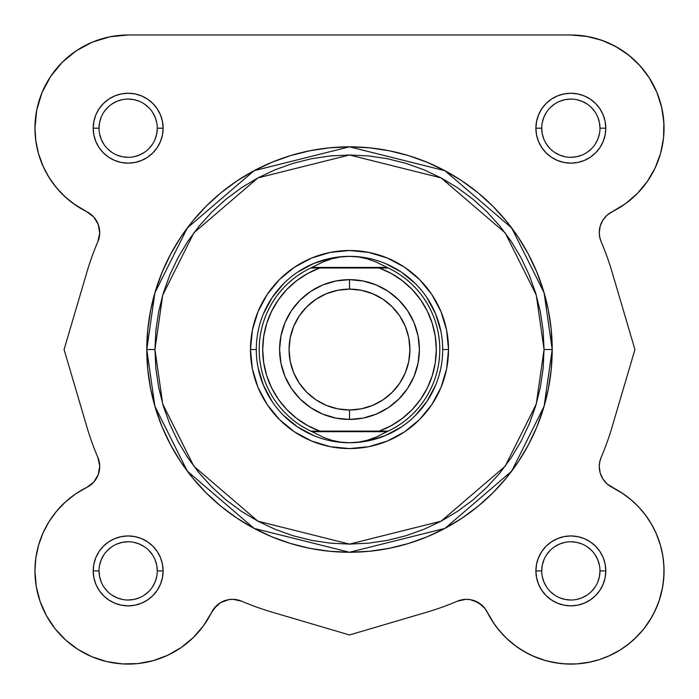 <?xml version="1.0" encoding="UTF-8"?>
<svg xmlns="http://www.w3.org/2000/svg" width="699" height="699" viewBox="0 0 699 699"><rect width="100%" height="100%" fill="white"/><g stroke="black" fill="none" stroke-linecap="round" stroke-linejoin="round"><path stroke-width="1.05" d="M48.974 177.363A93.203 93.203 0 0 1 48.956 177.336L56.523 187.821L65.461 197.162L75.606 205.174L86.763 211.701L73.412 203.627M73.71 52.547L79.249 48.86L73.701 52.556M88.729 43.74L94.688 41.206L88.729 43.74M570.847 34.994L587.842 36.558L570.847 34.994L128.153 34.994L109.97 36.785A93.203 93.203 0 0 1 128.153 34.994L570.847 34.994L586.4 36.304L570.847 34.994A93.203 93.203 0 0 1 612.237 211.701L625.588 203.627L637.401 193.44L647.353 181.425L655.164 167.917L660.607 153.299L663.534 137.974L663.867 122.377L661.595 106.947L656.78 92.102L649.554 78.279L640.127 65.846L628.75 55.169L615.758 46.527L601.507 40.184L586.4 36.304L601.507 40.184L615.758 46.527L628.75 55.169L640.127 65.846M593.241 37.729L604.312 41.206L593.241 37.729M610.271 43.74L619.751 48.86L610.271 43.74M599.593 228.783L599.96 227.009M635.662 503.918L640.904 509.431L635.662 503.918M660.87 546.74L663.01 557.007L660.87 546.74M663.534 561.079L664.033 569.082L663.534 561.079M664.024 573.128L663.089 584.259L664.024 573.128M620.231 649.939L608.016 656.361L620.231 649.939M487.36 612.315L494.438 624.251L487.456 612.499M485.019 608.532L478.492 602.669L474.516 600.764L482.039 605.29L478.492 602.669L470.261 599.637L465.866 599.331L457.295 601.21L465.866 599.331L470.261 599.637L478.492 602.669L485.019 608.532L492.821 621.865L499.392 630.734L506.967 638.755L515.443 645.832L524.687 651.861L534.586 656.754L544.993 660.433L555.757 662.862L566.74 664.006L577.776 663.84L588.715 662.364L599.401 659.611L609.694 655.618L619.436 650.428L628.497 644.129L636.754 636.798L644.085 628.541L650.385 619.48L655.575 609.738L659.568 599.445L662.32 588.759L663.797 577.82L663.963 566.784L662.818 555.801L660.389 545.037L656.702 534.63L651.817 524.731L645.789 515.486L638.711 507.011L630.681 499.436L621.813 492.865L607.448 484.224M457.295 601.21A273.772 273.772 0 0 1 426.923 612.149L349.5 634.972L272.077 612.149A273.772 273.772 0 0 1 241.705 601.21L233.134 599.331L228.739 599.637L220.508 602.669L213.981 608.532L220.508 602.669L216.961 605.29L220.508 602.669L228.739 599.637L233.134 599.331L241.705 601.21L233.134 599.331L228.739 599.637L233.134 599.331L241.705 601.21A273.772 273.772 0 0 0 272.077 612.149L349.5 634.972L426.923 612.149A273.772 273.772 0 0 0 457.295 601.21L465.866 599.331L470.261 599.637L465.866 599.331L457.295 601.21A23.303 23.303 0 0 1 487.343 612.28A93.203 93.203 0 0 0 636.754 636.798A93.203 93.203 0 0 0 612.237 487.386A23.303 23.303 0 0 1 601.166 457.338A273.772 273.772 0 0 0 612.097 426.967L634.928 349.544L612.097 272.129A273.772 273.772 0 0 0 601.166 241.758A23.303 23.303 0 0 1 599.279 232.584L600.17 226.196L602.783 220.299L606.907 215.336L612.237 211.701L607.448 214.864M194.864 635.976L192.854 637.977L194.864 635.976M169.909 654.212L166.563 655.811L169.909 654.212M123.95 663.998L121.888 663.884L123.95 663.998M108.196 661.936L104.675 661.088L108.196 661.936M47.261 617.191L45.444 613.853L47.261 617.191M40.874 603.595L39.852 600.721L40.874 603.595M91.552 484.224L92.67 483.21L91.552 484.224M98.83 472.9L98.646 473.503M99.712 467.22L99.721 466.224L99.712 467.22M99.04 227.009L98.646 225.585L99.04 227.009M96.279 220.395L95.973 219.905L96.279 220.395M92.67 215.877L92.093 215.336L92.67 215.877M111.158 36.558L105.759 37.729M65.295 59.38L60.726 63.845M53.054 72.993L50.101 77.257M42.123 92.347L41.32 94.321M37.03 108.625L35.99 114.321M34.985 125.637L35.168 134.531M35.623 139.346L37.973 151.762M38.454 153.5L43.425 167.026M45.321 170.914L50.468 179.687M53.491 183.986L59.511 191.246M63.216 195.047L70.686 201.565M74.382 204.326L86.589 211.614M91.552 214.864L92.093 215.336M99.476 235.921L99.214 237.407M56.47 187.76A93.203 93.203 0 0 0 86.763 211.701L93.753 217.013L98.279 224.528L99.712 233.186L97.834 241.758A273.772 273.772 0 0 0 86.903 272.129L64.072 349.544L86.903 426.967A273.772 273.772 0 0 0 97.834 457.338A23.303 23.303 0 0 1 86.763 487.386L75.606 493.922L65.461 501.934L56.523 511.266L48.956 521.76L42.919 533.188L38.524 545.351L35.85 557.994L34.95 570.9A93.203 93.203 0 0 1 86.763 487.386L93.753 482.083L98.279 474.569L99.712 465.91L99.407 470.305M76.322 493.433L73.115 495.678M66.702 500.816L63.338 503.918M58.096 509.431L55.072 513.049M50.564 519.252L48.152 523.07M44.159 530.506L42.63 533.844M38.506 545.412L38.209 546.452M35.99 557.007L35.466 561.07M34.967 569.108L34.976 573.128M35.911 584.259L36.418 587.361M55.046 628.707L55.483 629.249M64.483 638.965L67.375 641.551M76.61 648.55L78.769 649.939M90.984 656.361L94.173 657.68M135.947 663.77L139.826 663.36M151.989 660.992L153.57 660.564M179.521 648.663L182.247 646.793M202.308 627.344L204.562 624.251M241.705 601.21A23.303 23.303 0 0 0 211.657 612.28A93.203 93.203 0 0 1 34.95 570.9L36.252 586.444L40.14 601.551L46.484 615.802L55.116 628.803L65.802 640.17L78.227 649.598L92.058 656.824L106.895 661.638L122.334 663.91L137.93 663.578L153.256 660.651L167.874 655.208L181.382 647.396L193.396 637.444L203.584 625.631L213.981 608.532L211.657 612.28L216.961 605.29M496.701 627.361L504.128 635.968M506.146 637.977L516.753 646.793M519.488 648.663L529.091 654.212M532.437 655.811L545.43 660.564M547.011 660.992L559.174 663.36M563.053 663.77L575.05 663.998M577.112 663.884L590.804 661.936M622.39 648.55L631.625 641.551M634.517 638.965L643.473 629.31M643.954 628.707L651.739 617.191M653.556 613.853L658.126 603.595M659.148 600.721L662.582 587.361M660.476 545.351L656.081 533.188M654.841 530.506L650.848 523.07M648.436 519.252L643.936 513.057M632.289 500.816L625.885 495.678M623.394 493.922L612.237 487.386A23.303 23.303 0 0 1 599.279 466.513L599.759 461.829L601.166 457.338L599.786 461.69M606.33 483.21L602.625 478.535L600.354 473.503M599.96 472.087L599.288 467.22M599.279 466.224L599.524 463.175M599.524 235.912L599.288 233.186M600.354 225.585L602.721 220.395M602.625 220.552L606.33 215.877M624.618 204.326L628.314 201.565M635.784 195.047L639.489 191.246M645.509 183.986L648.532 179.687M653.679 170.914L655.575 167.026M660.546 153.5L661.001 151.849M663.377 139.346L663.832 134.558M664.015 125.637L663.01 114.339M661.97 108.625L657.68 94.321M656.877 92.347L648.899 77.257M645.946 72.993L638.274 63.854M633.705 59.38L625.299 52.556M42.927 165.934A93.203 93.203 0 0 1 35.832 141.006M34.95 128.275A93.203 93.203 0 0 1 76.427 50.669M146.79 349.544L154.898 406.302L187.332 471.17L254.104 528.409L349.5 552.254L444.896 528.409L511.668 471.17L544.102 406.302L552.21 349.544L544.058 349.544L536.273 404.022L505.141 466.277L441.052 521.209L349.5 544.102L257.948 521.209L193.859 466.277L162.727 404.022L154.942 349.544L146.79 349.544L147.769 329.675L150.687 309.998L155.519 290.705L162.22 271.972L170.722 253.99L180.954 236.926L192.802 220.945L206.161 206.205L220.901 192.845L236.882 180.997L253.947 170.774L271.928 162.264L290.653 155.562L309.954 150.731L329.631 147.812L349.5 146.834L369.369 147.812L389.046 150.731L408.347 155.562L427.072 162.264L445.053 170.774L462.118 180.997L478.099 192.845L492.839 206.205L506.198 220.945L518.046 236.926L528.278 253.99L536.78 271.972L543.481 290.705L548.313 309.998L551.231 329.675L552.21 349.544A202.71 202.71 0 0 1 349.5 552.254A202.71 202.71 0 0 1 146.79 349.544A202.71 202.71 0 0 1 349.5 146.834A202.71 202.71 0 0 1 552.21 349.544L551.231 369.413L548.313 389.09L543.481 408.391L536.78 427.115L528.278 445.106L518.046 462.161L506.198 478.142L492.839 492.882L478.099 506.242L462.118 518.09L445.053 528.322L427.072 536.823L408.347 543.525L389.046 548.357L369.369 551.275L349.5 552.254L329.631 551.275L309.954 548.357L290.653 543.525L271.928 536.823L253.947 528.322L236.882 518.09L220.901 506.242L206.161 492.882L192.802 478.142L180.954 462.161L170.722 445.106L162.22 427.115L155.519 408.391L150.687 389.09L147.769 369.413L146.79 349.544L154.942 349.544L155.886 368.618L158.682 387.499L163.321 406.023L169.752 423.996L177.922 441.261L187.734 457.635L199.11 472.97L211.928 487.116L226.074 499.942L241.408 511.31L257.791 521.131L275.048 529.292L293.021 535.722L311.544 540.362L330.426 543.167L349.5 544.102L368.574 543.167L387.456 540.362L405.979 535.722L423.952 529.292L441.209 521.131L457.592 511.31L472.926 499.942L487.072 487.116L499.89 472.97L511.266 457.635L521.078 441.261L529.248 423.996L535.679 406.023L540.318 387.499L543.114 368.618L544.058 349.544L543.114 330.478L540.318 311.588L535.679 293.073L529.248 275.091L521.078 257.835L511.266 241.452L499.89 226.118L487.072 211.972L472.926 199.154L457.592 187.778L441.209 177.965L423.952 169.796L405.979 163.365L387.456 158.725L368.574 155.929L349.5 154.995L330.426 155.929L311.544 158.725L293.021 163.365L275.048 169.796L257.791 177.965L241.408 187.778L226.074 199.154L211.928 211.972L199.11 226.118L187.734 241.452L177.922 257.835L169.752 275.091L163.321 293.073L158.682 311.588L155.886 330.478L154.942 349.544L162.727 295.074L193.859 232.811L257.948 177.878L349.5 154.995L441.052 177.878L505.141 232.811L536.273 295.074L544.058 349.544L552.21 349.544L544.102 292.785L511.668 227.918L444.896 170.687L349.5 146.834L254.104 170.687L187.332 227.918L154.898 292.785L146.79 349.544M99.022 570.882L99.022 570.9A29.122 29.122 0 0 0 128.153 600.022A29.122 29.122 0 0 0 157.275 570.9A29.122 29.122 0 0 0 128.153 541.769A29.122 29.122 0 0 0 99.022 570.9L93.203 570.9A34.95 34.95 0 0 1 128.153 535.95A34.95 34.95 0 0 1 163.103 570.9L157.275 570.9A29.122 29.122 0 0 1 128.153 600.022A29.122 29.122 0 0 1 99.022 570.9A29.122 29.122 0 0 1 128.153 541.769A29.122 29.122 0 0 1 157.275 570.9L156.716 565.211L155.056 559.75M99.022 128.205L99.022 128.197A29.122 29.122 0 0 0 128.153 157.319A29.122 29.122 0 0 0 157.275 128.197A29.122 29.122 0 0 0 128.153 99.075A29.122 29.122 0 0 0 99.022 128.197L93.203 128.197A34.95 34.95 0 0 1 128.153 93.247A34.95 34.95 0 0 1 163.103 128.197L157.275 128.197A29.122 29.122 0 0 1 128.153 157.319A29.122 29.122 0 0 1 99.022 128.197A29.122 29.122 0 0 1 128.153 99.075A29.122 29.122 0 0 1 157.275 128.197L156.716 133.876L155.056 139.337M599.978 128.205L599.978 128.197A29.122 29.122 0 0 0 570.847 99.075A29.122 29.122 0 0 0 541.725 128.197L535.897 128.197A34.95 34.95 0 0 1 570.847 93.247A34.95 34.95 0 0 1 605.797 128.197L599.978 128.197A29.122 29.122 0 0 1 570.847 157.319A29.122 29.122 0 0 1 541.725 128.197A29.122 29.122 0 0 1 570.847 99.075A29.122 29.122 0 0 1 599.978 128.197L599.419 122.517L597.759 117.048M599.978 570.882L599.978 570.9A29.122 29.122 0 0 0 570.847 541.769A29.122 29.122 0 0 0 541.725 570.9L535.897 570.9A34.95 34.95 0 0 1 570.847 535.95A34.95 34.95 0 0 1 605.797 570.9L599.978 570.9A29.122 29.122 0 0 1 570.847 600.022A29.122 29.122 0 0 1 541.725 570.9A29.122 29.122 0 0 1 570.847 541.769A29.122 29.122 0 0 1 599.978 570.9L599.419 576.579L597.759 582.04M448.522 349.544L442.703 349.544L448.522 349.544L446.626 368.862L440.99 387.438L431.833 404.564L419.522 419.566L404.511 431.886L387.395 441.034L368.819 446.67L349.5 448.575L330.181 446.67L311.605 441.034L294.489 431.886L279.478 419.566L267.167 404.564L258.01 387.438L252.374 368.862L250.478 349.544A99.022 99.022 0 0 1 349.5 250.522A99.022 99.022 0 0 1 448.522 349.544A99.022 99.022 0 0 1 349.5 448.575A99.022 99.022 0 0 1 250.478 349.544L252.374 330.225L258.01 311.649L267.167 294.532L279.478 279.521L294.489 267.21L311.605 258.062L330.181 252.426L349.5 250.522L368.819 252.426L387.395 258.062L404.511 267.21L419.522 279.521L431.833 294.532L440.99 311.649L446.626 330.225L448.522 349.544M256.297 349.544L250.478 349.544L256.297 349.544M109.97 36.785L92.486 42.089L76.374 50.704L62.246 62.29L50.66 76.418L42.045 92.53L36.741 110.014L34.95 128.197A93.203 93.203 0 0 1 128.153 34.994M38.524 153.745L35.85 141.093L34.95 128.197L35.85 141.093L38.524 153.745L42.919 165.899L48.956 177.336L42.919 165.899M99.179 461.532L97.834 457.338L99.712 465.91M612.237 487.386L606.907 483.752L602.783 478.798L600.17 472.9L599.279 466.513L600.17 472.9L602.783 478.798L606.907 483.752L612.237 487.386M601.166 241.758L599.759 237.267L599.279 232.584L599.759 237.267L601.166 241.758A273.772 273.772 0 0 1 612.097 272.129L634.928 349.544L612.097 426.967A273.772 273.772 0 0 1 601.166 457.338A23.303 23.303 0 0 0 599.279 466.513M541.725 570.908L541.725 570.9A29.122 29.122 0 0 0 570.847 600.022A29.122 29.122 0 0 0 599.978 570.9L605.797 570.9A34.95 34.95 0 0 1 570.847 605.85A34.95 34.95 0 0 1 535.897 570.9L536.57 564.076L538.562 557.522L541.786 551.476L546.137 546.181L551.432 541.839L557.479 538.606L564.032 536.614L570.847 535.95L577.671 536.614L584.224 538.606L590.271 541.839L595.565 546.181L599.908 551.476L603.141 557.522L605.124 564.076L605.797 570.9L605.124 577.715L603.141 584.268L599.908 590.314L595.565 595.609L590.271 599.952L584.224 603.185L577.671 605.177L570.847 605.85L564.032 605.177L557.479 603.185L551.432 599.952L546.137 595.609L541.786 590.314L538.562 584.268L536.57 577.715L535.897 570.9L541.725 570.9L542.284 565.211L543.944 559.75M541.725 128.188L541.725 128.197A29.122 29.122 0 0 0 570.847 157.319A29.122 29.122 0 0 0 599.978 128.197L605.797 128.197A34.95 34.95 0 0 1 570.847 163.147A34.95 34.95 0 0 1 535.897 128.197L536.57 121.381L538.562 114.819L541.786 108.782L546.137 103.478L551.432 99.136L557.479 95.903L564.032 93.919L570.847 93.247L577.671 93.919L584.224 95.903L590.271 99.136L595.565 103.478L599.908 108.782L603.141 114.819L605.124 121.381L605.797 128.197L605.124 135.012L603.141 141.574L599.908 147.611L595.565 152.906L590.271 157.258L584.224 160.482L577.671 162.474L570.847 163.147L564.032 162.474L557.479 160.482L551.432 157.258L546.137 152.906L541.786 147.611L538.562 141.574L536.57 135.012L535.897 128.197L541.725 128.197L542.284 133.876L543.944 139.337M157.275 128.197L163.103 128.197A34.95 34.95 0 0 1 128.153 163.147A34.95 34.95 0 0 1 93.203 128.197L93.876 121.381L95.859 114.819L99.092 108.782L103.435 103.478L108.729 99.136L114.776 95.903L121.329 93.919L128.153 93.247L134.968 93.919L141.521 95.903L147.568 99.136L152.863 103.478L157.214 108.782L160.438 114.819L162.43 121.381L163.103 128.197L162.43 135.012L160.438 141.574L157.214 147.611L152.863 152.906L147.568 157.258L141.521 160.482L134.968 162.474L128.153 163.147L121.329 162.474L114.776 160.482L108.729 157.258L103.435 152.906L99.092 147.611L95.859 141.574L93.876 135.012L93.203 128.197L99.022 128.197L99.581 122.517L101.241 117.048M157.275 570.9L163.103 570.9A34.95 34.95 0 0 1 128.153 605.85A34.95 34.95 0 0 1 93.203 570.9L93.876 564.076L95.859 557.522L99.092 551.476L103.435 546.181L108.729 541.839L114.776 538.606L121.329 536.614L128.153 535.95L134.968 536.614L141.521 538.606L147.568 541.839L152.863 546.181L157.214 551.476L160.438 557.522L162.43 564.076L163.103 570.9L162.43 577.715L160.438 584.268L157.214 590.314L152.863 595.609L147.568 599.952L141.521 603.185L134.968 605.177L128.153 605.85L121.329 605.177L114.776 603.185L108.729 599.952L103.435 595.609L99.092 590.314L95.859 584.268L93.876 577.715L93.203 570.9L99.022 570.9L99.581 576.579L101.241 582.04M649.554 78.279L656.78 92.102M663.867 122.377L663.534 137.974M602.783 220.299L600.17 226.196L599.279 232.584A23.303 23.303 0 0 1 612.237 211.701M656.702 534.63L660.389 545.037L662.818 555.801M663.797 577.82L662.32 588.759L659.568 599.445L655.575 609.738L650.385 619.48L644.085 628.541L636.754 636.798M619.436 650.428L609.694 655.618L599.401 659.611M588.715 662.364L577.776 663.84L566.74 664.006M534.586 656.754L524.687 651.861M506.967 638.755L499.392 630.734M474.516 600.764L470.261 599.637M203.584 625.631L193.396 637.444M181.382 647.396L167.874 655.208M92.058 656.824L78.227 649.598M55.116 628.803L46.484 615.802M38.524 545.351L42.919 533.188M65.461 197.162L56.523 187.821L48.956 177.336M50.66 76.418L62.246 62.29L76.374 50.704L92.486 42.089M263.392 385.21L258.088 367.726L263.392 385.21L272.007 401.322M297.722 427.037L283.602 415.451L297.722 427.037L313.834 435.652M385.166 435.652L367.683 440.955L385.166 435.652L401.278 427.037M426.993 401.322L415.398 415.451L426.993 401.322L435.608 385.21M435.608 313.877L440.912 331.361L435.608 313.877L426.993 297.765M401.278 272.051L415.398 283.645L401.278 272.051L385.166 263.436M313.834 263.436L331.317 258.132L313.834 263.436L297.722 272.051M272.007 297.765L283.602 283.645L272.007 297.765L263.392 313.877M103.924 587.073L107.559 591.494M111.962 595.102L117.004 597.802L122.465 599.462M128.144 600.022L133.832 599.462L139.293 597.802M144.326 595.12L148.747 591.494M152.365 587.081L155.056 582.04L156.716 576.579M152.373 554.726L148.747 550.305M144.335 546.688L139.293 543.988L133.832 542.328M128.162 541.769L122.465 542.328L117.004 543.988M111.98 546.67L107.559 550.305M103.941 554.709L101.241 559.75L99.581 565.211M103.924 112.023L107.559 107.602M111.962 103.985L117.004 101.285L122.465 99.634M128.144 99.075L133.832 99.634L139.293 101.285M144.326 103.976L148.747 107.602M152.365 112.006L155.056 117.048L156.716 122.517M152.373 144.37L148.747 148.791M144.335 152.408L139.293 155.099L133.832 156.759M128.162 157.319L122.465 156.759L117.004 155.099M111.98 152.417L107.559 148.791M103.941 144.387L101.241 139.337L99.581 133.876M546.627 554.726L550.253 550.305M554.665 546.688L559.707 543.988L565.168 542.328M570.838 541.769L576.535 542.328L581.996 543.988M587.02 546.67L591.441 550.305M595.059 554.709L597.759 559.75L599.419 565.211M595.076 587.073L591.441 591.494M587.038 595.102L581.996 597.802L576.535 599.462M570.856 600.022L565.168 599.462L559.707 597.802M554.674 595.12L550.253 591.494M546.635 587.081L543.944 582.04L542.284 576.579M546.627 144.37L550.253 148.791M554.665 152.408L559.707 155.099L565.168 156.759M570.838 157.319L576.535 156.759L581.996 155.099M587.02 152.417L591.441 148.791M595.059 144.387L597.759 139.337L599.419 133.876M595.076 112.023L591.441 107.602M587.038 103.985L581.996 101.285L576.535 99.634M570.856 99.075L565.168 99.634L559.707 101.285M554.674 103.976L550.253 107.602M546.635 112.006L543.944 117.048L542.284 122.517M97.834 457.338A273.772 273.772 0 0 1 86.903 426.967L64.072 349.544L86.903 272.129A273.772 273.772 0 0 1 97.834 241.758A23.303 23.303 0 0 0 86.763 211.701A93.203 93.203 0 0 1 34.95 128.197M349.5 419.444A69.9 69.9 0 0 1 279.6 349.544A69.9 69.9 0 0 1 349.5 279.644A69.9 69.9 0 0 0 279.6 349.544A69.9 69.9 0 0 0 349.5 419.444L349.5 409.99A60.437 60.437 0 0 1 289.063 349.544A60.437 60.437 0 0 1 349.5 289.106L349.5 279.644L335.861 280.989L322.755 284.965L310.662 291.422L300.072 300.116L291.378 310.714L284.921 322.798L280.946 335.904L279.6 349.544L280.946 363.183L284.921 376.298L291.378 388.382L300.072 398.972L310.662 407.666L322.755 414.123L335.861 418.098L349.5 419.444L363.139 418.098L376.245 414.123L388.338 407.666L398.928 398.972L407.622 388.382L414.079 376.298L418.054 363.183L419.4 349.544L418.054 335.904L414.079 322.798L407.622 310.714L398.928 300.116L388.338 291.422L376.245 284.965L363.139 280.989L349.5 279.644L349.5 289.106L361.296 290.268L372.628 293.702L383.078 299.294L392.235 306.809L399.758 315.965L405.341 326.416L408.775 337.757L409.937 349.544L408.775 361.339L405.341 372.672L399.758 383.122L392.235 392.279L383.078 399.802L372.628 405.385L361.296 408.828L349.5 409.99L337.704 408.828L326.372 405.385L315.922 399.802L306.765 392.279L299.242 383.122L293.659 372.672L290.225 361.339L289.063 349.544L290.225 337.757L293.659 326.416L299.242 315.965L306.765 306.809L315.922 299.294L326.372 293.702L337.704 290.268L349.5 289.106A60.437 60.437 0 0 1 409.937 349.544A60.437 60.437 0 0 1 349.5 409.99L349.5 419.444A69.9 69.9 0 0 0 419.4 349.544A69.9 69.9 0 0 0 349.5 279.644A69.9 69.9 0 0 1 419.4 349.544A69.9 69.9 0 0 1 349.5 419.444M349.5 442.747A93.203 93.203 0 0 1 256.297 349.544A93.203 93.203 0 0 1 349.5 256.35L358.438 256.961L367.22 258.796L375.695 261.828L388.251 267.997L379.208 267.997L391.265 273.466L402.353 280.701L412.209 289.535L420.606 299.775L427.342 311.169L432.279 323.454L435.285 336.341L436.29 349.544L435.285 362.746L432.279 375.643L427.342 387.928L420.606 399.321L412.209 409.553L402.353 418.395L391.265 425.63L379.208 431.1L319.793 431.1L307.735 425.63L296.647 418.395L286.791 409.553L278.394 399.321L271.658 387.928L266.721 375.643L263.715 362.746L262.71 349.544L263.715 336.341L266.721 323.454L271.658 311.169L278.394 299.775L286.791 289.535L296.647 280.701L307.735 273.466L319.793 267.997L379.208 267.997L310.749 267.997L311.999 267.411L387.001 267.411L311.999 267.411L323.305 261.828L331.78 258.796L340.562 256.961L349.5 256.35A93.203 93.203 0 0 0 256.297 349.544A93.203 93.203 0 0 0 349.5 442.747L358.438 442.126L367.22 440.291L375.695 437.259L387.001 431.676L311.999 431.676L323.305 437.259L331.78 440.291L340.562 442.126L349.5 442.747L340.562 442.126L331.78 440.291L323.305 437.259L311.999 431.676L387.001 431.676L388.251 431.1L310.749 431.1L311.999 431.676L310.749 431.1A90.285 90.285 0 0 1 310.749 267.997L323.305 261.828L331.78 258.796L340.562 256.961L349.5 256.35L358.438 256.961L367.22 258.796L375.695 261.828L388.251 267.997A90.285 90.285 0 0 1 388.251 431.1L375.695 437.259L367.22 440.291L358.438 442.126L349.5 442.747A93.203 93.203 0 0 0 442.703 349.544A93.203 93.203 0 0 0 349.5 256.35A93.203 93.203 0 0 1 442.703 349.544A93.203 93.203 0 0 1 349.5 442.747M310.749 267.997A90.285 90.285 0 0 0 310.749 431.1L319.793 431.1A86.79 86.79 0 0 1 319.793 267.997L313.938 267.997M388.251 431.1A90.285 90.285 0 0 0 388.251 267.997L379.208 267.997A86.79 86.79 0 0 1 379.208 431.1L385.062 431.1M317.215 267.997L311.238 267.997L317.215 267.997M381.785 431.1L387.762 431.1L381.785 431.1"/></g></svg>
